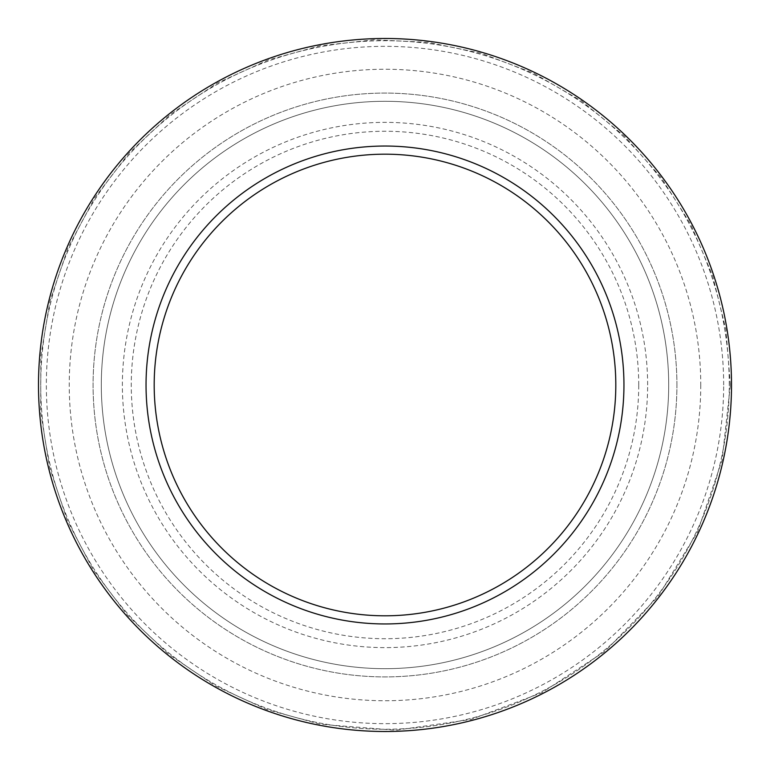 <?xml version="1.0" encoding="UTF-8"?>
<svg xmlns="http://www.w3.org/2000/svg" width="770" height="770" viewBox="0 0 770 770"><rect width="100%" height="100%" fill="white"/><g stroke="black" fill="none" stroke-linecap="round" stroke-linejoin="round"><path stroke-width="0.58" stroke-dasharray="3.85 2.89" d="M723.665 384.99A338.665 338.665 0 0 0 215.667 91.707A338.665 338.665 0 0 0 215.667 678.283A338.665 338.665 0 0 0 723.665 384.99M668.697 384.99A283.697 283.697 0 0 0 243.156 139.303A283.697 283.697 0 0 0 243.156 630.678A283.697 283.697 0 0 0 668.697 384.99A283.697 283.697 0 0 0 243.156 139.303A283.697 283.697 0 0 0 243.156 630.678A283.697 283.697 0 0 0 668.697 384.99A283.697 283.697 0 0 0 243.156 139.303A283.697 283.697 0 0 0 243.156 630.678A283.697 283.697 0 0 0 668.697 384.99M700.758 384.99A315.758 315.758 0 0 1 385 700.748A315.758 315.758 0 0 1 69.242 384.99A315.758 315.758 0 0 1 385 69.242A315.758 315.758 0 0 1 700.758 384.99M729.267 384.99A344.267 344.267 0 0 0 212.867 86.846A344.267 344.267 0 0 0 212.867 683.134A344.267 344.267 0 0 0 729.267 384.99A344.267 344.267 0 0 0 212.867 86.846A344.267 344.267 0 0 0 212.867 683.134A344.267 344.267 0 0 0 729.267 384.99M647.637 384.99A262.637 262.637 0 0 0 253.686 157.542A262.637 262.637 0 0 0 253.686 612.439A262.637 262.637 0 0 0 647.637 384.99M638.734 384.99A253.734 253.734 0 0 0 258.133 165.252A253.734 253.734 0 0 0 258.133 604.729A253.734 253.734 0 0 0 638.734 384.99M676.917 384.99A291.917 291.917 0 0 0 239.037 132.19A291.917 291.917 0 0 0 239.037 637.801A291.917 291.917 0 0 0 676.917 384.99A291.917 291.917 0 0 0 239.037 132.19A291.917 291.917 0 0 0 239.037 637.801A291.917 291.917 0 0 0 676.917 384.99M730.364 384.99L725.908 329.647L712.606 275.689L690.844 224.571L661.189 177.629L624.383 136.049L581.369 100.889L533.254 73.063L481.356 53.342L428.284 42.35L374.153 39.799L320.281 45.748L268.008 60.041L217.246 83.093L170.372 114.422L129.081 153.076L94.691 197.909L68.135 247.603L50.05 300.8L40.849 356.096L40.704 412.094L49.598 467.371L67.346 520.549L93.526 570.262L127.531 615.192L168.515 654.086L215.34 685.81L266.545 709.42L320.281 724.243L395.78 730.201L470.922 719.478L541.859 692.692L605.162 651.122L657.85 596.731L697.466 532.07L722.077 460.267L730.364 384.99"/><path stroke-width="1.16" d="M731.5 384.99A346.5 346.5 0 0 1 211.75 685.069A346.5 346.5 0 0 1 211.75 84.912A346.5 346.5 0 0 1 731.5 384.99M623.95 384.99A238.95 238.95 0 0 0 265.525 178.053A238.95 238.95 0 0 0 265.525 591.938A238.95 238.95 0 0 0 623.95 384.99M615.808 384.99A230.808 230.808 0 0 0 269.596 185.108A230.808 230.808 0 0 0 269.596 584.882A230.808 230.808 0 0 0 615.808 384.99"/></g></svg>
